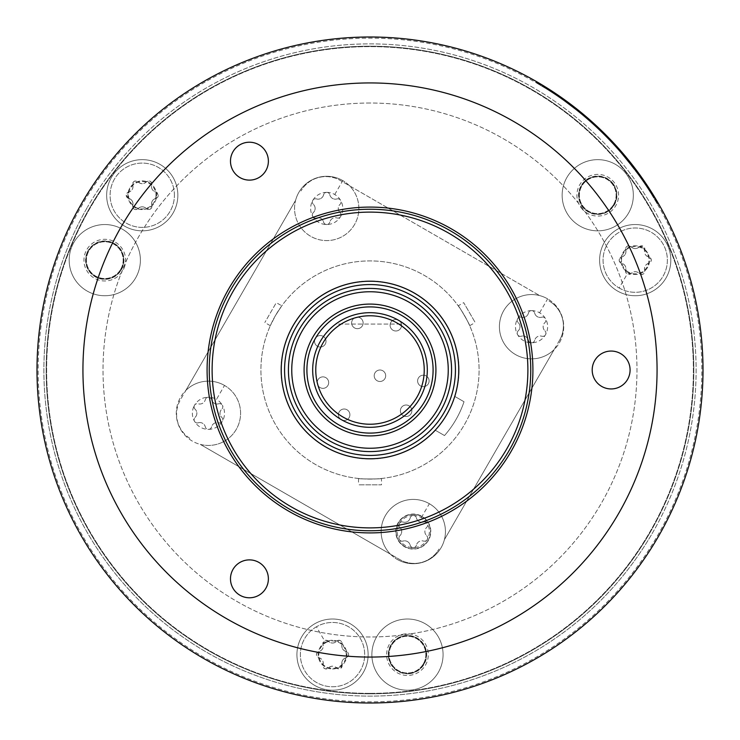 <?xml version="1.0" encoding="UTF-8"?>
<svg xmlns="http://www.w3.org/2000/svg" width="740" height="740" viewBox="0 0 740 740"><rect width="100%" height="100%" fill="white"/><g stroke="black" fill="none" stroke-linecap="round" stroke-linejoin="round"><path stroke-width="0.56" stroke-dasharray="3.7 2.78" d="M567.33 103.193L569.384 104.729L569.68 104.229L575.85 108.974L575.554 109.483A331.853 331.853 0 0 0 564.861 101.389A331.853 331.853 0 0 1 579.559 112.683A331.853 331.853 0 0 0 564.861 101.389A331.853 331.853 0 0 1 566.951 102.906A331.853 331.853 0 0 0 564.861 101.389L565.147 100.881L575.85 108.974L575.554 109.483L564.861 101.389L565.147 100.881L575.85 108.974L575.554 109.483L569.384 104.729L569.68 104.229L575.85 108.974L575.554 109.483L567.33 103.193L567.626 102.694L569.68 104.229L575.85 108.974L575.554 109.483L564.861 101.389L565.147 100.881L571.595 105.672L571.298 106.172L564.861 101.389L565.147 100.881L573.408 107.069L573.112 107.568L564.861 101.389L565.147 100.881L575.85 108.974L575.554 109.483L564.861 101.389L571.298 106.172L571.595 105.672L573.408 107.069L573.112 107.568L564.861 101.389L575.554 109.483A331.853 331.853 0 0 0 574.055 108.299L564.62 101.204L575.794 109.668L564.62 101.204L575.554 109.483L569.328 104.682L569.615 104.183L575.85 108.974L567.395 102.527L576.09 109.168L564.907 100.705L574.342 107.8A332.427 332.427 0 0 1 575.85 108.974L566.516 101.88A332.427 332.427 0 0 0 565.147 100.881L575.85 108.974L567.395 102.527L575.85 108.974L575.554 109.483L564.861 101.389L565.147 100.881L571.595 105.672L573.408 107.069L573.112 107.568L564.861 101.389L565.147 100.881L575.85 108.974L575.554 109.483L567.33 103.193L567.626 102.694L575.85 108.974L575.554 109.483L567.33 103.193L567.626 102.694L569.68 104.229L575.85 108.974L575.554 109.483L567.108 103.026L569.328 104.682L569.615 104.183L567.395 102.527L567.108 103.026L569.328 104.682L569.615 104.183M546.055 88.023A332.427 332.427 0 0 1 651.977 193.945L657.888 203.787L651.977 193.945L651.477 194.232A331.853 331.853 0 0 0 545.769 88.523L535.927 82.612L545.769 88.523L546.055 88.023L536.213 82.112L546.055 88.023A332.427 332.427 0 0 1 651.977 193.945L651.477 194.232L657.388 204.074L657.888 203.787L657.388 204.074L651.477 194.232A331.853 331.853 0 0 0 545.769 88.523L546.055 88.023M622.747 154.068L621.48 152.597L622.747 154.068A332.427 332.427 0 0 1 637.566 172.735L638.75 174.353L637.566 172.735A332.427 332.427 0 0 0 631.461 164.706L629 161.616A332.427 332.427 0 0 0 622.747 154.068L622.442 154.595L621.174 153.125L621.48 152.597L621.942 153.134A332.427 332.427 0 0 1 623.21 154.614L624.153 155.733A332.427 332.427 0 0 1 638 173.327L638.158 173.539A332.427 332.427 0 0 0 622.331 153.587L621.924 153.106A332.427 332.427 0 0 1 623.33 154.753L624.32 155.927A332.427 332.427 0 0 1 629.019 161.635L632.293 165.769A332.427 332.427 0 0 1 636.308 171.033L637.038 172.022A332.427 332.427 0 0 1 638.389 173.854L638.25 173.669A332.427 332.427 0 0 0 622.164 153.393L622.044 153.245A332.427 332.427 0 0 1 638.111 173.475L638 173.327A332.427 332.427 0 0 0 622.192 153.421L622.331 153.587A332.427 332.427 0 0 1 633.671 167.554L621.942 153.134A332.427 332.427 0 0 1 623.21 154.614L624.32 155.927A332.427 332.427 0 0 1 629.019 161.635L632.293 165.769A332.427 332.427 0 0 1 636.308 171.033L637.038 172.022A332.427 332.427 0 0 1 638.389 173.854L638.25 173.669A332.427 332.427 0 0 0 622.164 153.393L622.044 153.245A332.427 332.427 0 0 1 638.111 173.475L638.158 173.539A332.427 332.427 0 0 0 622.331 153.587A332.427 332.427 0 0 1 638 173.327A332.427 332.427 0 0 0 622.211 153.448L621.924 153.106A332.427 332.427 0 0 1 623.33 154.753L624.153 155.733A332.427 332.427 0 0 1 638 173.327A332.427 332.427 0 0 0 627.039 159.202L638.028 173.354A332.427 332.427 0 0 0 622.192 153.421L622.331 153.587A332.427 332.427 0 0 1 633.671 167.554L622.331 153.587A332.427 332.427 0 0 1 638 173.327A332.427 332.427 0 0 0 622.211 153.448L621.924 153.106A332.427 332.427 0 0 1 623.33 154.753L624.32 155.927A332.427 332.427 0 0 1 629.019 161.635L632.293 165.769A332.427 332.427 0 0 1 636.308 171.033L637.038 172.022A332.427 332.427 0 0 1 638.389 173.854L638.028 173.354A332.427 332.427 0 0 0 627.039 159.202L638 173.327A332.427 332.427 0 0 0 622.331 153.587L626.993 159.137A332.427 332.427 0 0 1 633.32 167.101L638 173.327A332.427 332.427 0 0 0 622.192 153.421L621.48 152.597L621.174 153.125L622.442 154.595L622.747 154.068M632.83 166.463A332.427 332.427 0 0 1 637.566 172.735A332.427 332.427 0 0 0 632.83 166.463L631.609 164.9L632.83 166.463L632.524 167L631.303 165.436L632.524 167L632.83 166.463M626.993 160.053L624.061 156.51A331.853 331.853 0 0 1 635.762 171.264L632.802 167.36A331.853 331.853 0 0 0 626.993 160.053L627.307 159.516L625.457 157.278L623.792 155.298L624.014 156.454A331.853 331.853 0 0 1 628.713 162.171L629.139 162.698L629.444 162.162L629.259 162.846L629.564 162.31L629.259 162.846L629.564 162.31L629.278 162.874L631.026 165.076L631.331 164.548L631.35 165.501L631.664 164.965L631.988 166.306A331.853 331.853 0 0 1 635.993 171.578L636.557 171.375L636.363 172.069L636.678 171.523L636.733 172.559A331.853 331.853 0 0 1 638.074 174.399L638.435 174.899L638.75 174.353L638.435 174.899L638.75 174.353L638.435 174.899L638.75 174.353L638.435 174.899L638.75 174.353L638.435 174.899L638.75 174.353L638.435 174.899L638.75 174.353L638.435 174.899L638.75 174.353L638.435 174.899L638.75 174.353L638.435 174.899L638.75 174.353L638.435 174.899L638.75 174.353L638.435 174.899L638.75 174.353L638.435 174.899L633.015 167.638A331.853 331.853 0 0 0 626.688 159.674L621.887 153.948A331.853 331.853 0 0 1 637.686 173.863L638.435 174.899L637.686 173.863A331.853 331.853 0 0 0 622.026 154.114L621.905 153.976A331.853 331.853 0 0 1 637.713 173.9L626.734 159.729A331.853 331.853 0 0 1 637.713 173.9L637.806 174.02A331.853 331.853 0 0 0 621.739 153.772L633.357 168.091A331.853 331.853 0 0 0 622.026 154.114A331.853 331.853 0 0 1 637.686 173.863A331.853 331.853 0 0 0 621.887 153.948A331.853 331.853 0 0 1 637.686 173.863A331.853 331.853 0 0 0 623.848 156.26L622.904 155.141A331.853 331.853 0 0 0 621.637 153.661L621.859 153.92A331.853 331.853 0 0 1 637.936 174.205L638.074 174.399A331.853 331.853 0 0 0 636.733 172.559L635.993 171.578A331.853 331.853 0 0 0 631.988 166.306L628.713 162.171A331.853 331.853 0 0 0 624.014 156.454L623.024 155.28A331.853 331.853 0 0 0 621.619 153.633L633.357 168.091A331.853 331.853 0 0 0 622.026 154.114A331.853 331.853 0 0 1 637.852 174.085L637.806 174.02A331.853 331.853 0 0 0 621.739 153.772L621.905 153.976A331.853 331.853 0 0 1 637.713 173.9L638.074 174.399A331.853 331.853 0 0 0 636.733 172.559L635.993 171.578A331.853 331.853 0 0 0 631.988 166.306L628.713 162.171A331.853 331.853 0 0 0 624.014 156.454L623.024 155.28A331.853 331.853 0 0 0 621.619 153.633L621.859 153.92A331.853 331.853 0 0 1 637.936 174.205L637.686 173.863A331.853 331.853 0 0 0 622.026 154.114A331.853 331.853 0 0 1 637.852 174.085L625.966 158.795L626.271 158.268L626.734 159.729L627.039 159.202L626.734 159.729A331.853 331.853 0 0 1 637.713 173.9L637.251 173.271A331.853 331.853 0 0 0 631.155 165.242L628.695 162.143A331.853 331.853 0 0 0 622.442 154.595A331.853 331.853 0 0 1 637.251 173.271L638.435 174.899L638.75 174.353L638.435 174.899L638.75 174.353L638.435 174.899L637.686 173.863A331.853 331.853 0 0 0 623.848 156.26L622.904 155.141A331.853 331.853 0 0 0 621.637 153.661L621.48 152.597L621.887 153.948L622.192 153.421M567.626 102.694L575.85 108.974A332.427 332.427 0 0 0 565.147 100.881A332.427 332.427 0 0 1 567.238 102.407A332.427 332.427 0 0 0 565.147 100.881A332.427 332.427 0 0 1 579.846 112.175A332.427 332.427 0 0 0 565.147 100.881A332.427 332.427 0 0 1 575.85 108.974A332.427 332.427 0 0 0 565.147 100.881A332.427 332.427 0 0 1 571.761 105.802L574.342 107.8A332.427 332.427 0 0 1 575.85 108.974A332.427 332.427 0 0 0 565.147 100.881A332.427 332.427 0 0 1 571.687 105.746L573.334 107.013L571.687 105.746A332.427 332.427 0 0 0 565.147 100.881A332.427 332.427 0 0 1 571.03 105.247L576.09 109.168L573.417 107.078L573.13 107.578L575.794 109.668L576.09 109.168L564.907 100.705L574.36 107.809A332.427 332.427 0 0 1 575.85 108.974A332.427 332.427 0 0 0 565.147 100.881A332.427 332.427 0 0 1 579.846 112.175A332.427 332.427 0 0 0 577.801 110.528A332.427 332.427 0 0 1 579.846 112.175A332.427 332.427 0 0 0 565.147 100.881A332.427 332.427 0 0 1 575.85 108.974A332.427 332.427 0 0 0 565.147 100.881A332.427 332.427 0 0 1 571.761 105.802L572.131 106.088A332.427 332.427 0 0 0 565.147 100.881A332.427 332.427 0 0 1 571.03 105.247L570.734 105.025A332.427 332.427 0 0 0 565.147 100.881A332.427 332.427 0 0 1 579.846 112.175A332.427 332.427 0 0 0 577.801 110.528A332.427 332.427 0 0 1 579.846 112.175A332.427 332.427 0 0 0 574.629 108.022L571.918 105.931A332.427 332.427 0 0 0 565.147 100.881A332.427 332.427 0 0 1 567.238 102.407A332.427 332.427 0 0 0 565.147 100.881A332.427 332.427 0 0 1 572.52 106.384L576.09 109.168L575.794 109.668L571.474 106.301A331.853 331.853 0 0 0 564.861 101.389L565.147 100.881A332.427 332.427 0 0 1 571.4 105.524L567.386 102.518L567.108 103.026L569.328 104.682M657.388 535.927A331.853 331.853 0 0 0 535.927 82.612A331.853 331.853 0 0 0 82.612 204.074A331.853 331.853 0 0 0 204.074 657.388A331.853 331.853 0 0 0 657.388 535.927A331.853 331.853 0 0 0 535.927 82.612A331.853 331.853 0 0 0 82.612 204.074A331.853 331.853 0 0 0 204.074 657.388A331.853 331.853 0 0 0 657.388 535.927M703 370A333 333 0 0 0 370 37A333 333 0 0 0 37 370A333 333 0 0 0 370 703A333 333 0 0 0 703 370A333 333 0 0 0 370 37A333 333 0 0 0 37 370A333 333 0 0 0 370 703A333 333 0 0 0 703 370A333 333 0 0 1 370 703A333 333 0 0 1 37 370A333 333 0 0 1 370 37A333 333 0 0 1 703 370M370 103.026A266.974 266.974 0 0 0 103.026 370A266.974 266.974 0 0 0 370 636.974A266.974 266.974 0 0 0 636.974 370A266.974 266.974 0 0 0 370 103.026A266.974 266.974 0 0 0 103.026 370A266.974 266.974 0 0 0 370 636.974A266.974 266.974 0 0 0 636.974 370A266.974 266.974 0 0 0 370 103.026M130.869 186.508A14.356 14.356 0 0 1 150.988 183.853A14.356 14.356 0 0 1 153.643 203.981A14.356 14.356 0 0 1 133.514 206.626A14.356 14.356 0 0 1 146.862 181.651A14.356 14.356 0 0 1 153.643 203.981A14.356 14.356 0 0 1 127.9 195.24A14.356 14.356 0 0 1 130.869 186.508M330.66 668.84A14.356 14.356 0 0 1 318.302 652.736A14.356 14.356 0 0 1 334.406 640.387A14.356 14.356 0 0 1 346.764 656.491A14.356 14.356 0 0 1 318.45 657.416A14.356 14.356 0 0 1 334.406 640.387A14.356 14.356 0 0 1 339.706 667.045A14.356 14.356 0 0 1 330.66 668.84M648.481 254.653A14.356 14.356 0 0 1 640.711 273.402A14.356 14.356 0 0 1 621.961 265.632A14.356 14.356 0 0 1 629.721 246.882A14.356 14.356 0 0 1 644.679 270.933A14.356 14.356 0 0 1 621.961 265.632A14.356 14.356 0 0 1 642.394 247.715A14.356 14.356 0 0 1 648.481 254.653M370 82.936A287.065 287.065 0 0 0 82.936 370A287.065 287.065 0 0 0 370 657.065A287.065 287.065 0 0 0 657.065 370A287.065 287.065 0 0 0 370 82.936M370 530.756A160.756 160.756 0 0 1 209.244 370A160.756 160.756 0 0 1 370 209.244A160.756 160.756 0 0 1 530.756 370A160.756 160.756 0 0 1 370 530.756M370 212.112A157.888 157.888 0 0 0 212.112 370A157.888 157.888 0 0 0 370 527.888A157.888 157.888 0 0 0 527.888 370A157.888 157.888 0 0 0 370 212.112M370 427.313A57.313 57.313 0 0 1 312.687 370A57.313 57.313 0 0 1 404.281 324.065L335.72 324.065A57.313 57.313 0 0 1 404.281 324.065L335.72 324.065A57.313 57.313 0 0 1 427.313 370A57.313 57.313 0 0 1 370 427.313M611.138 388.944A18.944 18.944 0 0 0 630.082 370A18.944 18.944 0 0 0 611.138 351.056A18.944 18.944 0 0 0 592.194 370A18.944 18.944 0 0 0 611.138 388.944M249.436 597.781A18.944 18.944 0 0 0 268.38 578.828A18.944 18.944 0 0 0 249.436 559.884A18.944 18.944 0 0 0 230.482 578.828A18.944 18.944 0 0 0 249.436 597.781M249.436 180.116A18.944 18.944 0 0 0 268.38 161.172A18.944 18.944 0 0 0 249.436 142.219A18.944 18.944 0 0 0 230.482 161.172A18.944 18.944 0 0 0 249.436 180.116M155.955 195.24A13.699 13.699 0 0 1 142.256 208.948A13.699 13.699 0 0 1 128.547 195.24A13.699 13.699 0 0 1 142.256 181.541A13.699 13.699 0 0 1 155.955 195.24M325.683 642.745A13.699 13.699 0 0 1 344.396 647.759A13.699 13.699 0 0 1 339.382 666.481A13.699 13.699 0 0 1 320.661 661.468A13.699 13.699 0 0 1 325.683 642.745M628.362 272.006A13.699 13.699 0 0 1 623.348 253.293A13.699 13.699 0 0 1 642.07 248.279A13.699 13.699 0 0 1 647.084 266.992A13.699 13.699 0 0 1 628.362 272.006M650.432 531.903A323.815 323.815 0 0 1 208.097 650.432A323.815 323.815 0 0 1 89.568 208.097A323.815 323.815 0 0 1 531.903 89.568A323.815 323.815 0 0 1 650.432 531.903M666.046 277.944A35.594 35.594 0 0 0 653.013 229.317A35.594 35.594 0 0 0 604.386 242.341A35.594 35.594 0 0 0 617.419 290.968A35.594 35.594 0 0 0 666.046 277.944A35.594 35.594 0 0 0 653.013 229.317A35.594 35.594 0 0 0 604.386 242.341A35.594 35.594 0 0 0 617.419 290.968A35.594 35.594 0 0 0 666.046 277.944M173.077 213.046A35.594 35.594 0 0 0 160.053 164.419A35.594 35.594 0 0 0 111.425 177.443A35.594 35.594 0 0 0 124.459 226.07A35.594 35.594 0 0 0 173.077 213.046A35.594 35.594 0 0 0 160.053 164.419A35.594 35.594 0 0 0 111.425 177.443A35.594 35.594 0 0 0 124.459 226.07A35.594 35.594 0 0 0 173.077 213.046M363.358 672.41A35.594 35.594 0 0 0 350.325 623.783A35.594 35.594 0 0 0 301.698 636.816A35.594 35.594 0 0 0 314.731 685.443A35.594 35.594 0 0 0 363.358 672.41A35.594 35.594 0 0 0 350.325 623.783A35.594 35.594 0 0 0 301.698 636.816A35.594 35.594 0 0 0 314.731 685.443A35.594 35.594 0 0 0 363.358 672.41M628.574 213.046A35.594 35.594 0 0 0 615.541 164.419A35.594 35.594 0 0 0 566.923 177.443A35.594 35.594 0 0 0 579.947 226.07A35.594 35.594 0 0 0 628.574 213.046A35.594 35.594 0 0 0 615.541 164.419A35.594 35.594 0 0 0 566.923 177.443A35.594 35.594 0 0 0 579.947 226.07A35.594 35.594 0 0 0 628.574 213.046M135.614 277.944A35.594 35.594 0 0 0 122.581 229.317A35.594 35.594 0 0 0 73.954 242.341A35.594 35.594 0 0 0 86.987 290.968A35.594 35.594 0 0 0 135.614 277.944A35.594 35.594 0 0 0 122.581 229.317A35.594 35.594 0 0 0 73.954 242.341A35.594 35.594 0 0 0 86.987 290.968A35.594 35.594 0 0 0 135.614 277.944M438.302 672.41A35.594 35.594 0 0 0 425.269 623.783A35.594 35.594 0 0 0 376.642 636.816A35.594 35.594 0 0 0 389.675 685.443A35.594 35.594 0 0 0 438.302 672.41A35.594 35.594 0 0 0 425.269 623.783A35.594 35.594 0 0 0 376.642 636.816A35.594 35.594 0 0 0 389.675 685.443A35.594 35.594 0 0 0 438.302 672.41M559.56 340.224L444.398 539.691A32.153 32.153 0 0 0 387.843 511.913A32.153 32.153 0 0 0 390.415 554.158L200.309 444.398A32.153 32.153 0 0 0 224.516 385.447A32.153 32.153 0 0 0 185.842 390.415L295.602 200.309A32.153 32.153 0 0 1 342.786 180.597A32.153 32.153 0 0 0 298.868 192.363A32.153 32.153 0 0 0 310.634 236.282A32.153 32.153 0 0 0 349.585 185.842L539.691 295.602A32.153 32.153 0 0 1 547.637 298.868A32.153 32.153 0 0 0 503.718 310.634A32.153 32.153 0 0 0 554.158 349.585L444.398 539.691A32.153 32.153 0 0 1 390.415 554.158L399.776 559.56A28.703 28.703 0 0 0 438.996 549.052A28.703 28.703 0 0 1 399.776 559.56L200.309 444.398A32.153 32.153 0 0 1 185.842 390.415L180.44 399.776A28.703 28.703 0 0 0 190.948 438.996A28.703 28.703 0 0 1 180.44 399.776L295.602 200.309A32.153 32.153 0 0 0 354.553 224.516A32.153 32.153 0 0 0 342.786 180.597A32.153 32.153 0 0 1 349.585 185.842L340.224 180.44A28.703 28.703 0 0 0 301.004 190.948A28.703 28.703 0 0 1 340.224 180.44L539.691 295.602A32.153 32.153 0 0 0 515.484 354.553A32.153 32.153 0 0 0 559.403 342.786A32.153 32.153 0 0 0 547.637 298.868A32.153 32.153 0 0 1 554.158 349.585L559.56 340.224A28.703 28.703 0 0 0 549.052 301.004A28.703 28.703 0 0 1 559.56 340.224M619.14 287.989A32.153 32.153 0 0 0 663.059 276.224A32.153 32.153 0 0 0 651.293 232.295A32.153 32.153 0 0 0 607.374 244.071A32.153 32.153 0 0 0 619.14 287.989A32.153 32.153 0 0 0 663.059 276.224A32.153 32.153 0 0 0 651.293 232.295A32.153 32.153 0 0 0 607.374 244.071A32.153 32.153 0 0 0 619.14 287.989L627.178 274.068L631.127 273.486C633.856 271.108 636.585 271.108 639.314 273.486C642.736 275.252 644.54 274.207 644.725 270.359C644.031 266.816 645.4 264.448 648.823 263.274C652.06 261.183 652.06 259.102 648.823 257.011C645.4 255.837 644.031 253.478 644.725 249.926L643.254 246.226L639.314 246.799C636.585 249.177 633.856 249.177 631.127 246.799C627.696 245.032 625.892 246.078 625.707 249.926C626.401 253.478 625.041 255.837 621.619 257.011C618.372 259.102 618.372 261.183 621.619 263.274C625.032 264.448 626.401 266.807 625.707 270.359L627.178 274.068M639.314 246.799A3.219 3.219 0 0 1 644.725 249.926A5.624 5.624 0 0 0 648.823 257.011A3.219 3.219 0 0 1 648.823 263.274A5.624 5.624 0 0 0 644.725 270.359A3.219 3.219 0 0 1 639.314 273.486A5.624 5.624 0 0 0 631.127 273.486A3.219 3.219 0 0 1 625.707 270.359A5.624 5.624 0 0 0 621.619 263.274A3.219 3.219 0 0 1 621.619 257.011A5.624 5.624 0 0 0 625.707 249.926A3.219 3.219 0 0 1 631.127 246.799A5.624 5.624 0 0 0 639.314 246.799M174.409 195.24A32.153 32.153 0 0 0 142.256 163.096A32.153 32.153 0 0 0 110.103 195.24A32.153 32.153 0 0 0 142.256 227.393A32.153 32.153 0 0 0 174.409 195.24A32.153 32.153 0 0 0 142.256 163.096A32.153 32.153 0 0 0 110.103 195.24A32.153 32.153 0 0 0 142.256 227.393A32.153 32.153 0 0 0 174.409 195.24M126.179 195.24L128.649 198.376C132.072 199.55 133.431 201.909 132.747 205.461C132.932 209.309 134.736 210.354 138.158 208.588C140.887 206.21 143.615 206.21 146.344 208.588C149.767 210.354 151.58 209.309 151.765 205.461C151.071 201.909 152.431 199.55 155.853 198.376L158.332 195.24L155.853 192.113C152.431 190.939 151.071 188.58 151.765 185.028C151.58 181.18 149.767 180.135 146.344 181.901C143.625 184.279 140.896 184.279 138.158 181.901C134.736 180.135 132.932 181.18 132.747 185.028C133.44 188.58 132.072 190.939 128.649 192.113L126.179 195.24M128.649 198.376A3.219 3.219 0 0 1 128.649 192.113A5.624 5.624 0 0 0 132.747 185.028A3.219 3.219 0 0 1 138.158 181.901A5.624 5.624 0 0 0 146.344 181.901A3.219 3.219 0 0 1 151.765 185.028A5.624 5.624 0 0 0 155.853 192.113A3.219 3.219 0 0 1 155.853 198.376A5.624 5.624 0 0 0 151.765 205.461A3.219 3.219 0 0 1 146.344 208.588A5.624 5.624 0 0 0 138.158 208.588A3.219 3.219 0 0 1 132.747 205.461A5.624 5.624 0 0 0 128.649 198.376M316.452 626.771A32.153 32.153 0 0 0 304.686 670.69A32.153 32.153 0 0 0 348.605 682.456A32.153 32.153 0 0 0 360.371 638.537A32.153 32.153 0 0 0 316.452 626.771A32.153 32.153 0 0 0 304.686 670.69A32.153 32.153 0 0 0 348.605 682.456A32.153 32.153 0 0 0 360.371 638.537A32.153 32.153 0 0 0 316.452 626.771L324.49 640.692L323.019 644.401C323.713 647.944 322.353 650.312 318.931 651.487C315.684 653.568 315.684 655.659 318.931 657.74C322.344 658.915 323.713 661.273 323.019 664.825C323.204 668.673 325.008 669.719 328.44 667.961C331.168 665.584 333.897 665.584 336.626 667.961L340.567 668.535L342.037 664.825C341.344 661.283 342.713 658.915 346.135 657.74C349.373 655.659 349.373 653.568 346.135 651.487C342.713 650.312 341.353 647.953 342.037 644.401C341.852 640.553 340.049 639.508 336.626 641.265C333.897 643.643 331.168 643.643 328.44 641.265L324.49 640.692M342.037 664.825A3.219 3.219 0 0 1 336.626 667.961A5.624 5.624 0 0 0 328.44 667.961A3.219 3.219 0 0 1 323.019 664.825A5.624 5.624 0 0 0 318.931 657.74A3.219 3.219 0 0 1 318.931 651.487A5.624 5.624 0 0 0 323.019 644.401A3.219 3.219 0 0 1 328.44 641.265A5.624 5.624 0 0 0 336.626 641.265A3.219 3.219 0 0 1 342.037 644.401A5.624 5.624 0 0 0 346.135 651.487A3.219 3.219 0 0 1 346.135 657.74A5.624 5.624 0 0 0 342.037 664.825M613.654 204.434A18.37 18.37 0 0 0 606.929 179.33A18.37 18.37 0 0 0 581.834 186.054A18.37 18.37 0 0 0 588.559 211.159A18.37 18.37 0 0 0 613.654 204.434A18.37 18.37 0 0 0 606.929 179.33A18.37 18.37 0 0 0 581.834 186.054A18.37 18.37 0 0 0 588.559 211.159A18.37 18.37 0 0 0 613.654 204.434M612.97 183.557A19.194 19.194 0 0 0 586.062 180.014A19.194 19.194 0 0 0 582.519 206.922A19.194 19.194 0 0 0 609.427 210.465A19.194 19.194 0 0 0 612.97 183.557M612.776 183.705A18.944 18.944 0 0 0 581.594 185.342A18.944 18.944 0 0 0 603.137 213.407A18.944 18.944 0 0 0 601.213 176.62A18.944 18.944 0 0 0 582.713 206.774A18.944 18.944 0 0 0 616.633 196.72A18.944 18.944 0 0 0 612.776 183.705M581.224 207.922A20.831 20.831 0 0 0 610.426 211.77A20.831 20.831 0 0 0 614.274 182.558A20.831 20.831 0 0 0 585.062 178.719A20.831 20.831 0 0 0 581.224 207.922M120.694 269.332A18.37 18.37 0 0 0 113.969 244.237A18.37 18.37 0 0 0 88.874 250.962A18.37 18.37 0 0 0 95.599 276.057A18.37 18.37 0 0 0 120.694 269.332A18.37 18.37 0 0 0 113.969 244.237A18.37 18.37 0 0 0 88.874 250.962A18.37 18.37 0 0 0 95.599 276.057A18.37 18.37 0 0 0 120.694 269.332M87.052 252.803A19.194 19.194 0 0 0 97.44 277.87A19.194 19.194 0 0 0 122.516 267.492A19.194 19.194 0 0 0 112.129 242.415A19.194 19.194 0 0 0 87.052 252.803M87.283 252.895A18.944 18.944 0 0 0 104.284 279.082A18.944 18.944 0 0 0 117.817 246.392A18.944 18.944 0 0 0 86.922 266.456A18.944 18.944 0 0 0 122.285 267.39A18.944 18.944 0 0 0 96.616 243.044A18.944 18.944 0 0 0 87.283 252.895M124.033 268.111A20.831 20.831 0 0 0 112.758 240.898A20.831 20.831 0 0 0 85.535 252.174A20.831 20.831 0 0 0 96.811 279.387A20.831 20.831 0 0 0 124.033 268.111M423.382 663.798A18.37 18.37 0 0 0 416.657 638.703A18.37 18.37 0 0 0 391.562 645.428A18.37 18.37 0 0 0 398.286 670.523A18.37 18.37 0 0 0 423.382 663.798A18.37 18.37 0 0 0 416.657 638.703A18.37 18.37 0 0 0 391.562 645.428A18.37 18.37 0 0 0 398.286 670.523A18.37 18.37 0 0 0 423.382 663.798M409.979 673.64A19.194 19.194 0 0 0 426.499 652.107A19.194 19.194 0 0 0 404.965 635.586A19.194 19.194 0 0 0 388.445 657.12A19.194 19.194 0 0 0 409.979 673.64M409.942 673.4A18.944 18.944 0 0 0 424.122 645.576A18.944 18.944 0 0 0 388.565 655.853A18.944 18.944 0 0 0 421.874 666.925A18.944 18.944 0 0 0 404.993 635.827A18.944 18.944 0 0 0 388.565 655.853A18.944 18.944 0 0 0 409.942 673.4M404.752 633.958A20.831 20.831 0 0 0 386.817 657.333A20.831 20.831 0 0 0 410.191 675.269A20.831 20.831 0 0 0 428.127 651.894A20.831 20.831 0 0 0 404.752 633.958M397.214 559.403A32.153 32.153 0 0 0 441.132 547.637A32.153 32.153 0 0 0 429.367 503.718A32.153 32.153 0 0 0 385.447 515.484A32.153 32.153 0 0 0 397.214 559.403M281.792 305.814L275.53 315.453A109.085 109.085 0 0 1 424.547 275.53A109.085 109.085 0 0 1 464.47 424.547A109.085 109.085 0 0 1 315.453 464.47A109.085 109.085 0 0 1 275.53 315.453A109.085 109.085 0 0 1 424.547 275.53A109.085 109.085 0 0 1 464.47 424.547A109.085 109.085 0 0 1 315.453 464.47A109.085 109.085 0 0 1 275.53 315.453L270.313 325.702L275.53 315.453L281.792 305.814L276.298 302.642L264.818 322.529L276.298 302.642M531.561 310.634A16.076 16.076 0 0 0 523.522 340.631A16.076 16.076 0 0 0 531.561 342.786A3.21 3.21 0 0 1 528.434 340.317A5.624 5.624 0 0 0 521.349 336.219A3.21 3.21 0 0 1 518.222 330.808A5.624 5.624 0 0 0 518.222 322.612A3.21 3.21 0 0 1 521.349 317.201A5.624 5.624 0 0 0 528.434 313.103A3.21 3.21 0 0 1 534.687 313.103A5.624 5.624 0 0 0 541.782 317.201A5.624 5.624 0 0 1 534.687 313.103A3.21 3.21 0 0 0 528.434 313.103A5.624 5.624 0 0 1 521.349 317.201A3.21 3.21 0 0 0 518.222 322.612A5.624 5.624 0 0 1 518.222 330.808A3.21 3.21 0 0 0 521.349 336.219A5.624 5.624 0 0 1 528.434 340.317A3.21 3.21 0 0 0 534.687 340.317A3.21 3.21 0 0 1 531.561 342.786A16.076 16.076 0 0 0 539.599 312.789A16.076 16.076 0 0 0 531.561 310.634M541.782 317.201A3.21 3.21 0 0 1 544.908 322.612A5.624 5.624 0 0 0 544.908 330.808A5.624 5.624 0 0 1 544.908 322.612A3.21 3.21 0 0 0 541.782 317.201M544.908 330.808A3.21 3.21 0 0 1 541.782 336.219A5.624 5.624 0 0 0 534.687 340.317A5.624 5.624 0 0 1 541.782 336.219A3.21 3.21 0 0 0 544.908 330.808M326.71 192.363A16.076 16.076 0 0 0 318.672 222.361A16.076 16.076 0 0 0 326.71 224.516A3.21 3.21 0 0 1 323.584 222.037A5.624 5.624 0 0 0 316.489 217.949A3.21 3.21 0 0 1 313.362 212.528A5.624 5.624 0 0 0 313.362 204.342A3.21 3.21 0 0 1 316.489 198.931A5.624 5.624 0 0 0 323.584 194.833A3.21 3.21 0 0 1 329.837 194.833A5.624 5.624 0 0 0 336.931 198.931A5.624 5.624 0 0 1 329.837 194.833A3.21 3.21 0 0 0 323.584 194.833A5.624 5.624 0 0 1 316.489 198.931A3.21 3.21 0 0 0 313.362 204.342A5.624 5.624 0 0 1 313.362 212.528A3.21 3.21 0 0 0 316.489 217.949A5.624 5.624 0 0 1 323.584 222.037A3.21 3.21 0 0 0 329.837 222.037A3.21 3.21 0 0 1 326.71 224.516A16.076 16.076 0 0 0 334.748 194.518A16.076 16.076 0 0 0 326.71 192.363M336.931 198.931A3.21 3.21 0 0 1 340.049 204.342A5.624 5.624 0 0 0 340.049 212.528A5.624 5.624 0 0 1 340.049 204.342A3.21 3.21 0 0 0 336.931 198.931M340.049 212.528A3.21 3.21 0 0 1 336.931 217.949A5.624 5.624 0 0 0 329.837 222.037A5.624 5.624 0 0 1 336.931 217.949A3.21 3.21 0 0 0 340.049 212.528M224.516 385.447A32.153 32.153 0 0 0 180.597 397.214A32.153 32.153 0 0 0 192.363 441.132A32.153 32.153 0 0 0 236.282 429.367A32.153 32.153 0 0 0 224.516 385.447L216.478 399.369A16.076 16.076 0 0 0 208.44 397.214A3.21 3.21 0 0 1 211.566 399.683A5.624 5.624 0 0 0 218.651 403.781A3.21 3.21 0 0 1 222.361 405.252A16.076 16.076 0 0 0 216.478 399.369M208.44 429.367A16.076 16.076 0 0 0 222.361 405.252A3.21 3.21 0 0 1 221.778 409.192A5.624 5.624 0 0 0 221.778 417.388A3.21 3.21 0 0 1 218.651 422.799A5.624 5.624 0 0 0 211.566 426.897A3.21 3.21 0 0 1 205.313 426.897A5.624 5.624 0 0 0 198.218 422.799A3.21 3.21 0 0 1 194.518 421.328A16.076 16.076 0 0 0 208.44 429.367M198.218 422.799A5.624 5.624 0 0 1 205.313 426.897A3.21 3.21 0 0 0 211.566 426.897A5.624 5.624 0 0 1 218.651 422.799A3.21 3.21 0 0 0 221.778 417.388A5.624 5.624 0 0 1 221.778 409.192A3.21 3.21 0 0 0 218.651 403.781A5.624 5.624 0 0 1 211.566 399.683A3.21 3.21 0 0 0 205.313 399.683A3.21 3.21 0 0 1 208.44 397.214A16.076 16.076 0 0 0 194.518 405.252A3.21 3.21 0 0 1 198.218 403.781A5.624 5.624 0 0 0 205.313 399.683A5.624 5.624 0 0 1 198.218 403.781A3.21 3.21 0 0 0 195.092 409.192A3.21 3.21 0 0 1 194.518 405.252A16.076 16.076 0 0 0 194.518 421.328A3.21 3.21 0 0 1 195.092 417.388A5.624 5.624 0 0 0 195.092 409.192A5.624 5.624 0 0 1 195.092 417.388A3.21 3.21 0 0 0 198.218 422.799M413.29 515.484A16.076 16.076 0 0 0 405.252 545.482A16.076 16.076 0 0 0 413.29 547.637A3.21 3.21 0 0 1 410.164 545.167A5.624 5.624 0 0 0 403.069 541.07A3.21 3.21 0 0 1 399.952 535.658A5.624 5.624 0 0 0 399.952 527.472A3.21 3.21 0 0 1 403.069 522.052A5.624 5.624 0 0 0 410.164 517.963A3.21 3.21 0 0 1 416.417 517.963A5.624 5.624 0 0 0 423.511 522.052A5.624 5.624 0 0 1 416.417 517.963A3.21 3.21 0 0 0 410.164 517.963A5.624 5.624 0 0 1 403.069 522.052A3.21 3.21 0 0 0 399.952 527.472A5.624 5.624 0 0 1 399.952 535.658A3.21 3.21 0 0 0 403.069 541.07A5.624 5.624 0 0 1 410.164 545.167A3.21 3.21 0 0 0 416.417 545.167A3.21 3.21 0 0 1 413.29 547.637A16.076 16.076 0 0 0 421.328 517.639A16.076 16.076 0 0 0 413.29 515.484M423.511 522.052A3.21 3.21 0 0 1 426.638 527.472A5.624 5.624 0 0 0 426.638 535.658A5.624 5.624 0 0 1 426.638 527.472A3.21 3.21 0 0 0 423.511 522.052M426.638 535.658A3.21 3.21 0 0 1 423.511 541.07A5.624 5.624 0 0 0 416.417 545.167A5.624 5.624 0 0 1 423.511 541.07A3.21 3.21 0 0 0 426.638 535.658M381.479 478.484C382.192 479.141 357.809 479.141 358.521 478.484C357.809 479.141 382.192 479.141 381.479 478.484L381.479 484.829L358.521 484.829L381.479 484.829M270.313 325.702L264.818 322.529M458.208 305.814C458.421 304.871 470.612 325.989 469.687 325.702C470.612 325.989 458.421 304.871 458.208 305.814L463.703 302.642L475.182 322.529L463.703 302.642M435.435 430.319L444.509 435.555A99.243 99.243 0 0 0 464.026 401.746L454.952 396.511A88.994 88.994 0 0 0 363.442 281.246A88.994 88.994 0 0 0 289.867 408.702A88.994 88.994 0 0 0 435.435 430.319L444.509 435.555A99.243 99.243 0 0 0 464.026 401.746L454.952 396.511A88.994 88.994 0 0 0 363.442 281.246A88.994 88.994 0 0 0 289.867 408.702A88.994 88.994 0 0 0 435.435 430.319M426.231 375.948A5.744 5.744 0 0 1 428.331 383.792A5.744 5.744 0 0 1 420.486 385.892A5.744 5.744 0 0 1 418.387 378.048A5.744 5.744 0 0 1 426.231 375.948A5.744 5.744 0 0 1 428.331 383.792A5.744 5.744 0 0 1 420.486 385.892A5.744 5.744 0 0 1 418.387 378.048A5.744 5.744 0 0 1 426.231 375.948M409.007 405.779A5.744 5.744 0 0 1 411.107 413.623A5.744 5.744 0 0 1 403.263 415.723A5.744 5.744 0 0 1 401.163 407.879A5.744 5.744 0 0 1 409.007 405.779A5.744 5.744 0 0 1 411.107 413.623A5.744 5.744 0 0 1 403.263 415.723A5.744 5.744 0 0 1 401.163 407.879A5.744 5.744 0 0 1 409.007 405.779M382.811 370.768A5.744 5.744 0 0 1 384.92 378.612A5.744 5.744 0 0 1 377.076 380.712A5.744 5.744 0 0 1 374.976 372.868A5.744 5.744 0 0 1 382.811 370.768A5.744 5.744 0 0 1 384.92 378.612A5.744 5.744 0 0 1 377.076 380.712A5.744 5.744 0 0 1 374.976 372.868A5.744 5.744 0 0 1 382.811 370.768M347.032 409.775A5.744 5.744 0 0 1 349.132 417.619A5.744 5.744 0 0 1 341.297 419.719A5.744 5.744 0 0 1 339.188 411.875A5.744 5.744 0 0 1 347.032 409.775A5.744 5.744 0 0 1 349.132 417.619A5.744 5.744 0 0 1 341.297 419.719A5.744 5.744 0 0 1 339.188 411.875A5.744 5.744 0 0 1 347.032 409.775M398.703 320.281A5.744 5.744 0 0 1 400.812 328.125A5.744 5.744 0 0 1 392.968 330.225A5.744 5.744 0 0 1 390.868 322.381A5.744 5.744 0 0 1 398.703 320.281A5.744 5.744 0 0 1 400.812 328.125A5.744 5.744 0 0 1 392.968 330.225A5.744 5.744 0 0 1 390.868 322.381A5.744 5.744 0 0 1 398.703 320.281M323.149 336.321A5.744 5.744 0 0 1 325.249 344.165A5.744 5.744 0 0 1 317.404 346.264A5.744 5.744 0 0 1 315.305 338.421A5.744 5.744 0 0 1 323.149 336.321A5.744 5.744 0 0 1 325.249 344.165A5.744 5.744 0 0 1 317.404 346.264A5.744 5.744 0 0 1 315.305 338.421A5.744 5.744 0 0 1 323.149 336.321M325.813 377.641A5.744 5.744 0 0 1 327.913 385.475A5.744 5.744 0 0 1 320.068 387.584A5.744 5.744 0 0 1 317.969 379.74A5.744 5.744 0 0 1 325.813 377.641A5.744 5.744 0 0 1 327.913 385.475A5.744 5.744 0 0 1 320.068 387.584A5.744 5.744 0 0 1 317.969 379.74A5.744 5.744 0 0 1 325.813 377.641M360.26 317.969A5.744 5.744 0 0 1 362.36 325.813A5.744 5.744 0 0 1 354.525 327.913A5.744 5.744 0 0 1 352.416 320.068A5.744 5.744 0 0 1 360.26 317.969A5.744 5.744 0 0 1 362.36 325.813A5.744 5.744 0 0 1 354.525 327.913A5.744 5.744 0 0 1 352.416 320.068A5.744 5.744 0 0 1 360.26 317.969M469.687 325.702L475.182 322.529M358.521 478.484L358.521 484.829M536.213 82.112L535.927 82.612L536.213 82.112M629.925 163.688L630.23 163.151L629.925 163.688M637.251 173.271A331.853 331.853 0 0 0 632.524 167A331.853 331.853 0 0 1 637.251 173.271L637.566 172.735L637.251 173.271M631.303 165.436L631.609 164.9L631.303 165.436M621.221 153.18L621.526 152.653L621.221 153.18M638.305 174.705L638.592 174.131L638.305 174.705M623.635 156.001L623.792 155.298L623.487 155.826L623.792 155.298L623.487 155.826L623.691 155.187L623.385 155.715L623.691 155.187L623.385 155.715L623.024 155.28A331.853 331.853 0 0 0 621.619 153.633L621.628 152.764L621.887 153.948M623.265 155.567L623.57 155.039L623.265 155.567M621.295 153.263L621.582 152.708L621.295 153.263M638.352 174.769L638.666 174.224L638.352 174.769M621.128 153.069L621.434 152.542L621.156 153.097M621.766 153.8L622.062 153.273L621.766 153.8M621.35 153.319L621.655 152.792M638.416 174.862L638.731 174.316L638.416 174.862M638.185 174.547L638.528 174.039L638.213 174.585M637.963 174.242L638.278 173.697L637.963 174.242M626.373 159.294L626.262 158.258L626.373 159.294M633.865 168.757L633.671 167.554L633.875 168.757M623.94 155.474L624.347 155.955A332.427 332.427 0 0 1 636.076 170.727L633.116 166.824A332.427 332.427 0 0 0 627.307 159.516M636.132 171.763L636.446 171.218M636.271 171.948L636.585 171.403L636.271 171.948M638.435 174.899L638.75 174.353L638.435 174.899M636.409 172.133L636.724 171.588M636.363 172.069L636.678 171.523M636.243 171.911L636.557 171.375M631.544 165.742L631.849 165.205M631.442 165.621L631.757 165.085L631.442 165.621M631.35 165.501L631.664 164.965M631.026 165.076L631.331 164.548M629.259 162.846L629.564 162.31L629.259 162.846M629.139 162.698L629.444 162.162M574.61 108.003L574.323 108.512L574.61 108.003L574.323 108.512L574.61 108.003L574.314 108.502L573.306 107.716L575.794 109.668L564.62 101.204L571.632 106.431A331.853 331.853 0 0 0 564.861 101.389A331.853 331.853 0 0 1 571.844 106.588L570.448 105.524A331.853 331.853 0 0 0 564.861 101.389A331.853 331.853 0 0 1 566.951 102.906L567.238 102.407L566.951 102.906A331.853 331.853 0 0 0 564.861 101.389A331.853 331.853 0 0 1 566.23 102.379L574.323 108.512A331.853 331.853 0 0 1 579.559 112.683L579.846 112.175L579.559 112.683A331.853 331.853 0 0 0 577.515 111.028A331.853 331.853 0 0 1 579.559 112.683L579.846 112.175L579.559 112.683A331.853 331.853 0 0 0 564.861 101.389L565.147 100.881L564.861 101.389A331.853 331.853 0 0 1 575.554 109.483L575.85 108.974L575.554 109.483A331.853 331.853 0 0 0 564.861 101.389A331.853 331.853 0 0 1 570.734 105.746A331.853 331.853 0 0 0 564.861 101.389A331.853 331.853 0 0 1 571.4 106.255L574.323 108.512L570.734 105.746L571.03 105.247L570.734 105.746L573.509 107.874L571.271 106.153L571.558 105.654L573.778 107.356L571.558 105.654L571.271 106.153L574.323 108.512L574.61 108.003L573.583 107.208L574.601 108.003L574.323 108.512L575.794 109.668L576.09 109.168L575.794 109.668L571.474 106.301A331.853 331.853 0 0 0 564.861 101.389A331.853 331.853 0 0 1 579.559 112.683L579.846 112.175L579.559 112.683A331.853 331.853 0 0 0 577.515 111.028L577.801 110.528L577.515 111.028A331.853 331.853 0 0 1 579.559 112.683L579.846 112.175L579.559 112.683A331.853 331.853 0 0 0 564.861 101.389A331.853 331.853 0 0 1 575.554 109.483L575.85 108.974L575.554 109.483A331.853 331.853 0 0 0 564.861 101.389A331.853 331.853 0 0 1 571.4 106.255L574.24 108.447L574.536 107.948L574.24 108.447L571.271 106.153L571.558 105.654L571.271 106.153L574.323 108.512L571.114 106.033A331.853 331.853 0 0 0 564.861 101.389A331.853 331.853 0 0 1 575.554 109.483L575.85 108.974L575.554 109.483A331.853 331.853 0 0 0 574.055 108.299L574.342 107.8L574.055 108.299L575.794 109.668L573.334 107.735L574.314 108.502L574.629 108.022M571.298 106.172L571.595 105.672M567.441 102.555L567.145 103.054L567.432 102.555L573.593 107.217L566.415 101.806L566.128 102.305L566.415 101.806L566.128 102.305L566.415 101.806L566.128 102.305L573.297 107.707L566.128 102.305L566.415 101.806L567.441 102.555L567.127 103.045L567.395 102.527M568.338 103.942L568.625 103.443M568.107 103.767L568.394 103.267M564.62 101.204L564.907 100.705L564.62 101.204M569.782 105.025L570.068 104.525L569.782 105.025M575.554 109.483L575.85 108.974L575.554 109.483A331.853 331.853 0 0 0 574.074 108.317L575.794 109.668L576.09 109.168L575.794 109.668L576.09 109.168L575.794 109.668L572.233 106.893A331.853 331.853 0 0 0 564.861 101.389A331.853 331.853 0 0 1 575.554 109.483L575.85 108.974L575.554 109.483M566.23 102.379L566.516 101.88M579.559 112.683L579.846 112.175L579.559 112.683M571.271 106.153L571.558 105.654L571.271 106.153M566.951 102.906L567.238 102.407L566.951 102.906M568.81 104.294L569.097 103.794M568.579 104.118L568.866 103.618M572.446 107.05L572.732 106.551M572.177 106.847L572.464 106.338M574.074 108.317L574.36 107.809M575.794 109.668L576.09 109.168L575.794 109.668M573.944 108.216L574.231 107.707L573.944 108.216M574.24 108.447L574.536 107.948L574.24 108.447M370 693.371A323.371 323.371 0 0 0 693.371 370A323.371 323.371 0 0 0 370 46.629A323.371 323.371 0 0 0 46.629 370A323.371 323.371 0 0 0 370 693.371A323.371 323.371 0 0 0 693.371 370A323.371 323.371 0 0 0 370 46.629A323.371 323.371 0 0 0 46.629 370A323.371 323.371 0 0 0 370 693.371M693.815 370A323.815 323.815 0 0 0 370 46.185A323.815 323.815 0 0 0 46.185 370A323.815 323.815 0 0 0 370 693.815A323.815 323.815 0 0 0 693.815 370A323.815 323.815 0 0 0 370 46.185A323.815 323.815 0 0 0 46.185 370A323.815 323.815 0 0 0 370 693.815A323.815 323.815 0 0 0 693.815 370M652.421 533.059A326.109 326.109 0 0 0 533.059 87.579A326.109 326.109 0 0 0 87.579 206.941A326.109 326.109 0 0 1 533.059 87.579A326.109 326.109 0 0 1 652.421 533.059A326.109 326.109 0 0 1 206.941 652.421A326.109 326.109 0 0 1 87.579 206.941A326.109 326.109 0 0 0 206.941 652.421A326.109 326.109 0 0 0 652.421 533.059M428.46 540.32A17.51 17.51 0 0 1 404.539 546.731A17.51 17.51 0 0 1 398.129 522.81A17.51 17.51 0 0 1 422.05 516.4A17.51 17.51 0 0 1 428.46 540.32A17.51 17.51 0 0 1 404.539 546.731A17.51 17.51 0 0 1 398.129 522.81A17.51 17.51 0 0 1 422.05 516.4A17.51 17.51 0 0 1 428.46 540.32M404.678 546.481A17.224 17.224 0 0 0 428.21 540.172A17.224 17.224 0 0 0 421.902 516.649A17.224 17.224 0 0 1 428.21 540.172A17.224 17.224 0 0 1 404.678 546.481A17.224 17.224 0 0 1 398.37 522.949A17.224 17.224 0 0 1 421.902 516.649A17.224 17.224 0 0 0 398.37 522.949A17.224 17.224 0 0 0 404.678 546.481M539.599 312.789L547.637 298.868M334.748 194.518L342.786 180.597M421.328 517.639L429.367 503.718M631.155 165.242L631.461 164.706M628.695 162.143L629 161.616M622.904 155.141L623.21 154.614L622.904 155.141M621.637 153.661L621.942 153.134L621.637 153.661M622.026 154.114L622.331 153.587M637.852 174.085L638.158 173.539L637.852 174.085M637.686 173.863L638 173.327M623.848 156.26L624.153 155.733L623.848 156.26M623.459 155.798L623.765 155.271L623.459 155.798M623.024 155.28L623.33 154.753M621.619 153.633L621.924 153.106M621.249 153.208L621.554 152.681M621.323 153.291L621.628 152.764L621.332 153.31M638.37 174.797L638.685 174.261M638.074 174.399L638.389 173.854M636.733 172.559L637.038 172.022M635.993 171.578L636.308 171.033M631.988 166.306L632.293 165.769M629.703 163.411L630.018 162.874M629.278 162.874L629.583 162.347M628.713 162.171L629.019 161.635M624.014 156.454L624.32 155.927M623.533 155.881L623.838 155.354M623.385 155.715L623.691 155.187M637.806 174.02L638.111 173.475L637.806 174.02M621.739 153.772L622.044 153.245L621.739 153.772M621.859 153.92L622.164 153.393L621.859 153.92M637.936 174.205L638.25 173.669L637.936 174.205M621.905 153.976L622.211 153.448L621.905 153.976M637.871 174.113L638.185 173.567L637.871 174.113M638.102 174.427L638.416 173.881L638.102 174.427M638.259 174.64L638.574 174.103L638.259 174.64M638.324 174.742L638.639 174.196L638.324 174.742M633.015 167.638L633.32 167.101M626.688 159.674L626.993 159.137M623.783 156.177L624.088 155.65M622.1 154.197L622.405 153.67M638.232 174.612L638.546 174.067M637.38 173.447L637.695 172.901M635.743 171.236L636.048 170.69M625.152 157.814L625.457 157.278M624.347 155.955L624.042 156.492L624.366 155.983M623.58 155.946L623.885 155.409M635.762 171.264L636.076 170.727M635.475 170.885L635.79 170.348M632.802 167.36L633.116 166.824M569.384 104.729L569.68 104.229M566.655 102.694L566.942 102.194M565.536 101.88L565.823 101.38M566.072 102.268L566.35 101.759M570.152 105.302L570.448 104.803M574.351 108.53L574.638 108.031L574.36 108.54M570.263 105.385L570.521 104.867M567.071 102.999L567.358 102.499M573.491 107.864L573.778 107.356L573.5 107.864M573.278 107.698L573.62 107.235L573.343 107.753M575.452 109.391L575.739 108.891L575.452 109.391M574.545 108.688L574.841 108.179L574.545 108.688M573.223 107.651L573.519 107.152M571.474 106.301L571.761 105.802L571.474 106.301M571.4 106.255L571.687 105.746L571.4 106.255M573.047 107.513L573.334 107.013L573.047 107.513M573.916 108.188L574.203 107.689L573.916 108.188M565.332 101.722L565.619 101.223M567.312 103.184L567.599 102.675M575.11 109.132L575.405 108.623M575.387 109.344L575.683 108.845M570.087 105.247L570.374 104.747M566.784 102.786L567.071 102.287M565.665 101.972L565.952 101.473M570.207 105.339L570.494 104.84M575.146 109.159L575.442 108.65M574.915 108.974L575.211 108.475L574.915 108.974M573.787 108.086L574.074 107.587M574.619 108.743L574.906 108.243M570.392 105.487L570.688 104.988M565.277 101.685L565.573 101.186M573.306 107.716L573.593 107.217L573.297 107.707M570.309 105.422L570.596 104.914M567.164 103.073L567.451 102.573M575.6 108.78L575.304 109.279L575.609 108.789M572.233 106.893L572.52 106.384M571.632 106.431L571.918 105.931M573.186 107.624L573.472 107.124M571.114 106.033L571.4 105.524M571.844 106.588L572.131 106.088M573.639 107.975L573.935 107.476M573.842 108.133L574.129 107.633M572.677 107.226L572.963 106.727M570.448 105.524L570.734 105.025M621.174 153.125L621.48 152.597L621.174 153.125"/><path stroke-width="1.11" d="M703 370A333 333 0 0 0 370 37A333 333 0 0 0 37 370A333 333 0 0 0 370 703A333 333 0 0 0 703 370M370 657.065A287.065 287.065 0 0 1 82.936 370A287.065 287.065 0 0 1 370 82.936A287.065 287.065 0 0 1 657.065 370A287.065 287.065 0 0 1 370 657.065M207.089 370A162.911 162.911 0 0 1 370 207.089A162.911 162.911 0 0 1 532.911 370A162.911 162.911 0 0 1 370 532.911A162.911 162.911 0 0 1 207.089 370M611.138 388.944A18.944 18.944 0 0 0 630.082 370A18.944 18.944 0 0 0 611.138 351.056A18.944 18.944 0 0 0 592.194 370A18.944 18.944 0 0 0 611.138 388.944M249.436 597.781A18.944 18.944 0 0 0 268.38 578.828A18.944 18.944 0 0 0 249.436 559.884A18.944 18.944 0 0 0 230.482 578.828A18.944 18.944 0 0 0 249.436 597.781M249.436 180.116A18.944 18.944 0 0 0 268.38 161.172A18.944 18.944 0 0 0 249.436 142.219A18.944 18.944 0 0 0 230.482 161.172A18.944 18.944 0 0 0 249.436 180.116M209.244 370A160.756 160.756 0 0 1 370 209.244A160.756 160.756 0 0 1 530.756 370A160.756 160.756 0 0 1 370 530.756A160.756 160.756 0 0 1 209.244 370M370 212.112A157.888 157.888 0 0 1 527.888 370A157.888 157.888 0 0 1 370 527.888A157.888 157.888 0 0 1 212.112 370A157.888 157.888 0 0 1 370 212.112M370 312.687A57.313 57.313 0 0 0 312.687 370A57.313 57.313 0 0 0 370 427.313A57.313 57.313 0 0 0 427.313 370A57.313 57.313 0 0 0 370 312.687M370 424.233A54.233 54.233 0 0 0 424.233 370A54.233 54.233 0 0 0 370 315.767A54.233 54.233 0 0 0 315.767 370A54.233 54.233 0 0 0 370 424.233M370 458.763A88.763 88.763 0 0 1 281.237 370A88.763 88.763 0 0 1 370 281.237A88.763 88.763 0 0 1 458.763 370A88.763 88.763 0 0 1 370 458.763M370 455.433A85.433 85.433 0 0 1 284.567 370A85.433 85.433 0 0 1 370 284.567A85.433 85.433 0 0 1 455.433 370A85.433 85.433 0 0 1 370 455.433M370 451.576A81.576 81.576 0 0 0 451.576 370A81.576 81.576 0 0 0 370 288.424A81.576 81.576 0 0 0 288.424 370A81.576 81.576 0 0 0 370 451.576M370 291.754A78.246 78.246 0 0 0 291.754 370A78.246 78.246 0 0 0 370 448.246A78.246 78.246 0 0 0 448.246 370A78.246 78.246 0 0 0 370 291.754M370 435.916A65.916 65.916 0 0 0 435.916 370A65.916 65.916 0 0 0 370 304.085A65.916 65.916 0 0 0 304.085 370A65.916 65.916 0 0 0 370 435.916M370 433.094A63.094 63.094 0 0 0 433.094 370A63.094 63.094 0 0 0 370 306.906A63.094 63.094 0 0 0 306.906 370A63.094 63.094 0 0 0 370 433.094"/></g></svg>
